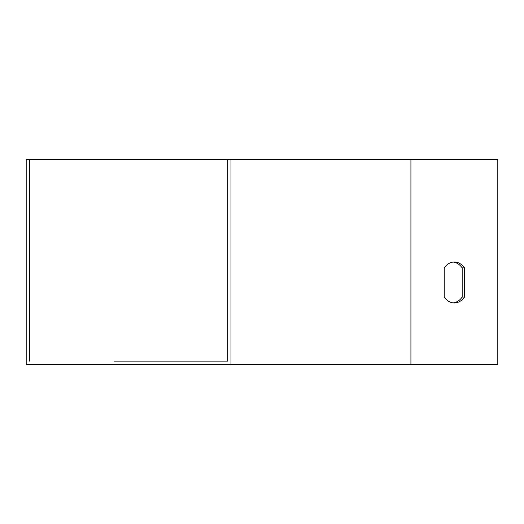 <?xml version="1.0" encoding="UTF-8"?>
<svg xmlns="http://www.w3.org/2000/svg" width="524" height="524" viewBox="0 0 524 524"><rect width="100%" height="100%" fill="white"/><g stroke="black" fill="none" stroke-linecap="round" stroke-linejoin="round"><path stroke-width="0.79" d="M230.979 364.39L230.979 159.61L26.2 159.61L26.2 364.39L497.8 364.39L497.8 159.61L410.921 159.61L410.921 364.39M227.704 159.61L227.704 361.115L114.258 361.115M29.475 159.61L29.475 361.115M230.979 159.61L410.921 159.61M444.221 297.101A20.475 14.482 90 0 0 454.36 302.957A20.475 14.482 90 0 0 464.493 297.101L464.493 267.856A20.475 14.482 90 0 0 454.36 262A20.475 14.482 90 0 0 444.221 267.856L444.221 297.101M142.928 361.115L227.704 361.115M29.475 264.921L29.475 300.036M453.201 302.892A20.475 14.482 90 0 0 462.181 297.101L462.181 267.856A20.475 14.482 90 0 0 453.201 262.066M462.181 297.101L464.493 297.101M462.181 267.856L464.493 267.856"/></g></svg>
